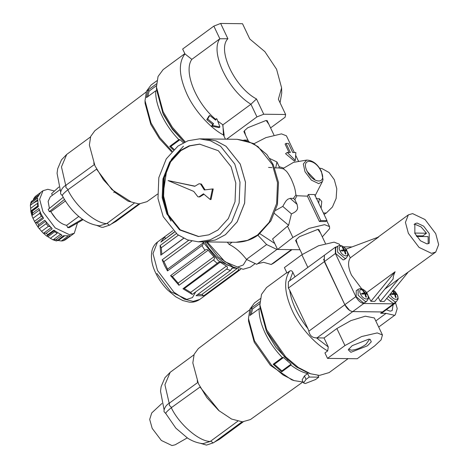 <?xml version="1.0" encoding="UTF-8"?>
<svg xmlns="http://www.w3.org/2000/svg" width="469" height="469" viewBox="0 0 469 469"><rect width="100%" height="100%" fill="white"/><g stroke="black" fill="none" stroke-linecap="round" stroke-linejoin="round"><path stroke-width="0.7" d="M198.809 236.54L180.248 229.828L167.656 213.958L162.966 197.678L163.722 178.959L170.411 162.104L180.905 150.625L189.734 145.912L199.946 144.135M212.451 188.954L213.231 188.96L211.015 199.536L210.235 199.524L212.451 188.954L204.296 189.968L200.597 184.036L199.067 183.737L194.799 186.287L168.09 180.571L193.732 191.405L197.924 196.81L199.683 196.945L204.033 194.26M194.893 186.146L168.09 180.571M205.076 189.869L201.377 184.041L199.067 183.737M198.903 196.933L203.493 193.808L210.235 199.524M217.845 230.05L208.84 234.828L198.416 236.54L179.633 229.939L166.87 213.946L162.186 197.672L162.942 178.947L169.631 162.098L180.125 150.619L189.13 145.841L199.554 144.13L218.337 150.725L231.1 166.724L235.784 182.998L235.028 201.723L228.339 218.572L217.845 230.05M198.352 241.816L187.465 239.876L177.423 234.471L163.2 216.643L157.977 198.51L158.821 177.645L166.272 158.868L177.968 146.076L188.005 140.759L199.618 138.847L210.505 140.794L220.547 146.199L234.77 164.027L239.993 182.16L239.149 203.024L231.698 221.802L220.002 234.594L209.965 239.911L198.352 241.816L203.822 241.887L215.435 239.981L225.472 234.658L237.167 221.866L244.619 203.095L245.463 182.23L240.239 164.091L226.017 146.269L215.975 140.864L205.088 138.918L216.004 140.864L226.046 146.269L240.269 164.091L245.492 182.23L244.648 203.095L237.197 221.866L225.501 234.658L215.464 239.981L203.839 241.887L235.866 242.28L247.48 240.374L257.51 235.051L269.206 222.259L276.663 203.487L277.501 182.623L272.284 164.484L258.061 146.662L248.019 141.257L237.132 139.311L253.453 143.467L266.873 154.547L273.286 164.725L278.51 182.558L277.431 204.525L270.906 220.893L258.483 234.77C251.83 239.718 244.29 242.221 235.866 242.28M170.909 220.876L168.705 216.713L163.077 194.037L166.9 168.84M171.038 221.063L168.711 216.684L163.493 198.569L164.332 177.728L171.777 158.968L183.461 146.193M171.472 159.372L166.636 169.461M285.545 153.691L294.409 161.107L295.323 160.433L287.257 152.437L285.545 153.691M289.056 152.46L285.093 144.112L286.072 143.397L288.417 143.426L292.726 152.507L295.851 152.542L295.323 160.433M287.257 152.437L290.381 152.478L286.072 143.397M314.629 194.541L327.01 220.618L325.679 221.597L319.424 221.515L307.383 196.159L308.379 194.465L314.629 194.541M314.752 179.41L306.826 171.097M314.986 195.989L322.396 181.567L318.744 183.649L311.352 180.114L305.002 171.736L303.32 163.986L306.609 160.093L293.524 162.362L283.751 168.107L283.575 168.928C285.938 171.074 286.565 170.065 291.308 179.123C295.617 189.124 295.153 190.49 295.91 194.911L296.877 195.743L307.383 196.159M296.877 195.743L294.86 199.659L297.106 204.384L297.698 207.826C297.287 208.934 297.709 211.208 291.425 213.882L288.623 225.296L287.515 226.175L292.885 237.472L309.042 228.391L324.583 224.657L329.537 226.609L329.619 228.643L322.309 236.845M323.387 212.979L326.301 213.02L332.433 206.993L336.132 198.451L336.789 188.802L334.291 179.65L329.05 172.51L321.945 168.57L319.547 168.119M316.1 198.68L319.354 198.715L321.763 201.494L321.113 208.189M297.106 204.384L290.153 198.358L293.406 198.399L294.86 199.659M276.974 161.987L279.219 166.712L278.949 167.949L275.696 167.908L276.974 161.987L269.804 158.551M292.885 237.472L277.572 249.455L272.589 238.961L287.515 226.175M277.572 249.455L299.99 249.731M276.939 249.467L266.627 244.548L246.442 259.386L256.754 264.311L277.402 249.109M291.36 249.625L271.217 264.487L263.596 262.318L257.557 263.719M286.43 135.822L281.476 133.876L265.935 137.61L253.969 143.737M283.751 168.107L279.219 166.712M288.623 225.296L274.57 213.542M291.425 213.882L282.784 206.395L275.772 210.335M268.544 167.421L271.932 167.632M274.676 167.873L275.696 167.908M278.949 167.949L283.575 168.928M293.406 198.399L295.91 194.911M320.562 233.175L317.865 229.382L299.468 236.693L296.127 239.7L297.358 244.191M326.301 213.02L324.061 214.409M290.153 198.358L287.784 199.237C286.588 200.597 286.623 199.36 282.784 206.395M259.873 233.703L274.728 243.47M246.442 259.386C241.101 252.439 235.344 247.444 229.159 244.413L232.12 242.233M257.874 235.209L266.627 244.548M227.248 242.174L229.159 244.413M271.217 264.487L273.843 262.998L292.011 249.637M192.243 294.409L182.957 288.757L218.765 262.118L220.131 262.206L226.457 266.052C227.705 266.92 227.77 267.94 226.65 269.106L192.243 294.409L190.672 292.363L183.713 288.201M178.976 285.304L178.114 283.106L213.893 256.801C214.89 258.014 214.72 259.081 213.383 260.008L178.976 285.304L170.564 275.614L204.982 250.305M202.79 241.875L203.329 242.86L202.878 244.953L201.887 245.633L204.971 250.317C206.12 249.174 207.181 249.133 208.16 250.2L213.893 256.801M208.16 250.2L172.381 276.505L178.114 283.106M172.381 276.505L170.564 275.614M201.887 245.633L167.48 270.93L167.55 269.165L203.329 242.86M191.815 241.095L163.951 261.585L167.55 269.165M163.951 261.585L162.192 259.797L188.72 240.286M161.84 254.391L183.608 238.258M183.713 238.311L160.838 255.13L160.093 245.533L176.309 233.609M178.402 235.174L161.318 247.738L161.823 254.274M161.318 247.738L160.093 245.533M174.509 232.079L160.826 242.139L164.824 236.652L172.997 230.642M174.362 231.938L164.144 239.7M165.188 238.686L164.824 236.652L157.496 242.027L152.988 253.6L157.514 270.484L173.981 292.228L184.376 299.14L193.164 301.385L199.73 299.462C194.189 302.986 190.109 302.153 189.242 302.124L182.828 300.559L175.799 296.842L167.556 289.936C162.514 284.695 158.563 279.055 155.702 273.017C151.815 265.132 150.584 257.61 152.015 250.464C152.906 246.952 154.735 244.138 157.496 242.027M199.73 299.462L240.761 269.282L238.135 270.496L203.728 295.792L201.875 294.45L237.654 268.145M238.645 268.719L238.135 270.496M203.728 295.792L196.06 295.699L230.467 270.402L232.431 268.08L236.986 268.256M197.631 294.544L201.875 294.45M231.921 268.18L232.431 268.08L231.528 268.743M319.424 221.515L320.755 220.541L308.379 194.465M320.755 220.541L327.01 220.618M162.192 259.797L164.484 265.36L167.48 270.93M206.7 294.339L207.04 294.075M207.222 241.928L224.997 261.772L243.042 269.306L250.335 267.166L255.036 263.713M408.364 233.304L405.433 222.359L408.358 214.861L412.614 213.612L425.043 219.551L435.719 233.644L438.65 244.589L435.73 252.088L431.474 253.33L419.04 247.398L408.364 233.304M350.273 257.862L346.122 249.121L378.618 237.015L350.273 257.862C347.652 261.755 348.057 267.512 351.48 275.133L361.769 288.886M429.235 233.562L423.624 226.152L417.088 223.033L414.848 223.69L414.854 233.386L420.464 240.79L427.001 243.915L429.241 243.259L429.235 233.562M423.19 236.552L422.821 235.907L426.491 233.21L421.08 226.92L415.253 224.381L414.057 224.534M416.208 235.825L422.821 235.907M341.772 250.587L341.549 250.147L343.941 249.877L342.171 247.28L342.786 247.292L344.557 249.883L346.145 250.206L346.368 250.645L346.568 251.097L344.979 250.78L345.952 253.958L345.336 253.952L344.363 250.774L341.977 251.038L341.772 250.587L340.084 250.968C342.962 257.422 350.237 257.51 346.978 251.056L346.368 250.645M362.25 293.711L362.027 293.266L364.413 293.002L362.643 290.405L363.264 290.411L365.029 293.008L366.623 293.324L366.84 293.764L367.045 294.221L365.457 293.899L366.43 297.082L365.814 297.076L364.841 293.893L362.455 294.163L362.25 293.711L360.561 294.092C363.434 300.541 370.709 300.635 367.456 294.174L366.84 293.764M356.229 290.68L356.17 296.625L363.563 303.033L364.988 302.587L366.811 301.133L365.404 301.567L358.105 295.241L358.164 289.373L356.229 290.68M394.687 294.614L395.156 294.268L396.129 297.446L395.508 297.44L394.54 294.262L392.148 294.526L391.726 293.635L394.112 293.365L392.342 290.768M392.946 290.78L394.728 293.371L396.317 293.688L396.745 294.585L395.156 294.268M382.464 311.949L383.923 311.522L394.933 303.425L393.479 303.853L363.78 303.49L352.77 311.58L382.464 311.949L393.479 303.853M395.807 302.054L394.933 303.425M295.001 276.862L292.814 272.266C292.052 270.801 291.026 270.384 289.748 271.018L286.993 273.04L284.407 267.594L301.843 254.773L318.515 245.762L334.121 242.139L339.351 244.197L340.002 245.574M342.364 358.556L327.514 358.375L344.95 345.559L361.622 336.549L377.228 332.92L382.458 334.977L381.068 339.908L374.643 345.923L357.214 358.738L342.364 358.556M352.196 345.647L348.268 349.798L350.871 352.301L367.397 345.835L371.266 341.813L370.229 339.374L368.722 339.175L352.196 345.647M323.546 259.269L344.826 304.703L355.854 296.619L335.382 253.5L335.376 247.175L324.366 255.271L324.372 261.596L344.844 304.715C347.095 308.825 349.733 311.117 352.77 311.58M335.376 247.175L336.947 246.747M355.854 296.619C358.105 300.729 360.743 303.021 363.78 303.49M324.343 261.614L324.337 255.288L288.382 281.728L288.371 288.066L324.343 261.614L344.821 304.739L308.842 331.19C309.751 335.622 312.29 337.844 316.458 337.85L324.02 337.979L336.865 328.535L344.95 345.559M316.985 337.891L352.741 311.604C349.71 311.135 347.066 308.848 344.821 304.739M286.799 272.63L266.591 287.485L261.509 294.362L259.914 304.85L266.609 329.648L285.644 356.803L298.337 367.503L310.589 373.775L319.424 375.423L329.156 372.579L348.127 358.627M259.914 304.85L259.973 307.459L266.339 331.014L284.419 356.815L296.478 366.975L308.121 372.937L310.589 373.775M327.514 358.375L324.929 352.928L327.679 350.906L328.282 346.954L324.02 337.979M308.842 331.19L307.969 328.722C297.739 315.836 291.642 302.997 289.678 290.205L288.371 288.066M342.476 250.956L343.941 249.877M342.411 247.568L342.786 247.292M343.244 250.851L344.557 249.883M345.325 250.804L346.145 250.206M344.51 251.126L344.979 250.78M362.953 294.075L364.413 293.002M362.889 290.686L363.264 290.411M363.721 293.969L365.029 293.008M365.802 293.928L366.623 293.324M364.988 294.245L365.457 293.899M392.647 294.444L394.112 293.365M393.421 294.339L394.728 293.371M395.502 294.292L396.317 293.688M407.79 272.63L384.193 301.485L380.283 301.432L378.254 297.158M384.809 289.144L398.673 278.955L380.283 301.432M398.673 278.955L435.73 252.088M366.758 292.58L395.103 271.733L370.909 301.321L366.353 292.334M395.103 271.733C393.597 275.098 392.958 277.478 393.204 278.885L374.813 301.368L370.909 301.321M369.091 339.193L369.384 339.568L365.867 344.504C360.696 347.986 355.848 349.88 351.31 350.202L348.954 349.27L348.848 348.801M428.197 243.763L428.109 236.611L416.636 236.47M414.702 233.064L426.491 233.21M335.751 247.556L335.693 253.5L343.085 259.914L344.51 259.468L346.333 258.009L344.926 258.448L337.627 252.123L337.686 246.248L335.751 247.556M351.985 246.934L343.472 246.829M386.673 298.448L393.262 303.396L394.681 302.956L396.504 301.497L395.103 301.936L388.268 296.496M344.856 304.68L349.639 310.414M352.741 311.604L382.44 311.967L383.912 311.533L382.088 312.87L380.629 313.298L386.11 313.362L375.792 320.948M395.531 302.745L397.22 308.567L395.291 314.846L394.476 315.309L386.11 313.362M289.678 290.205L307.969 328.722M393.128 304.756L392.16 310.589L390.214 311.158L386.304 309.774M382.458 334.977L374.373 317.959L365.281 316.2L350.894 320.614L336.865 328.535M166.079 413.74C165 413.429 166.741 411.424 171.296 407.713L200.011 387.036L219.293 410.996M259.902 303.566L252.521 308.995L251.22 314.541M259.973 301.708L251.39 308.016L249.959 315.467L259.134 308.725L260.313 308.737M251.39 308.016L252.521 308.995M317.941 375.358L318.797 377.152L309.264 377.035L307.635 373.605C302.306 372.333 296.725 369.502 290.88 365.105L291.085 364.143L283.487 357.548L282.309 357.53C275.197 350.22 269.476 342.059 265.149 333.06C260.928 324.056 258.923 315.948 259.134 308.725M260.336 298.642L254.485 302.939L249.913 309.124L248.476 318.568L254.503 340.887L271.633 365.328L283.059 374.954L294.086 380.599L303.144 382.065M266.058 330.416L267.26 333.084L275.872 347.259L288.019 360.286M248.476 318.568L248.541 321.177L254.233 342.253L270.408 365.333L291.618 379.761L294.086 380.599M249.643 309.862L198.281 348.625L194.143 354.318L192.829 362.93L198.41 383.683L206.858 397.63L218.747 410.527L231.58 419.063L242.438 421.836L250.434 419.55L302.74 382.077M237.748 421.232L210.235 441.464L203.024 443.668C197.678 443.105 192.554 441.265 187.647 438.157L175.822 428.127L165.879 413.67M318.797 377.152L315.584 379.515L305.219 383.572L303.543 382.909L306.052 379.398L309.264 377.035M303.543 382.909L302.118 379.908L304.422 375.968L307.635 373.605M290.88 365.105L281.705 371.853L273.134 364.278L282.309 357.53M281.705 371.853L281.91 370.891L274.312 364.29L273.134 364.278M281.91 370.891L291.085 364.143M274.312 364.29L283.487 357.548M161.922 403.463L151.727 412.949L149.693 419.433L152.191 428.385L161.342 440.461L171.994 445.55L175.154 444.805L187.248 437.905M270.578 127.908L285.088 117.238L285.633 114.5L278.375 99.223L281.605 87.861L281.734 93.079L280.057 102.758M215.306 119.841L215.611 119.325C195.819 102.869 183.238 71.136 191.839 59.37L184.956 53.906L182.652 49.046L213.846 26.112L220.641 23.45L242.526 23.72L249.778 39.003L264.868 51.643L276.581 69.265L281.605 87.861M217.827 121.166L222.922 124.836L223.449 134.972C210.206 128.113 194.26 110.285 187.008 94.228C178.9 76.06 178.214 62.617 184.956 53.906M209.772 115.474L215.646 120.134L216.514 118.663L216.995 119.073L219.938 126.958L219.035 127.621L211.589 126.126L212.639 124.349L206.788 119.677L208.875 116.136L209.772 115.474L207.691 119.015L206.788 119.677M216.514 118.663L215.611 119.325M245.633 135.254L244.396 130.763L247.743 127.756L266.134 120.439L268.837 124.232M213.846 26.112L219.855 38.769L191.839 59.37M223.449 134.972L225.442 139.17M243.921 140.055L247.937 140.102M220.641 23.45L227.899 38.734L219.855 38.769C209.807 52.065 228.075 90.535 250.938 104.235L256.49 98.953L263.748 114.231L256.953 116.892L250.938 104.235L222.922 124.836M212.639 124.349L213.542 123.687L207.691 119.015M219.938 126.958L212.492 125.463L211.589 126.126M256.49 98.953C234.781 87.609 216.766 49.667 227.899 38.734M285.633 114.5L263.748 114.231M212.492 125.463L213.542 123.687M226.638 139.182L256.953 116.892M185.202 141.867L172.334 127.21L163.153 111.769L156.453 86.97L156.517 89.579L162.884 113.135L171.83 128.113L184.381 142.242L172.34 129.28L163.804 115.204L162.596 112.537M156.453 86.97L158.053 76.482L163.13 69.605L184.833 53.648M62.623 195.86C61.545 195.55 63.286 193.545 67.835 189.834L96.555 169.157L111.845 189.558L130.658 201.617M114.594 192.038L113.738 192.542M52.381 195.28L51.613 193.656L58.877 187.02M63.209 197.302L48.219 209.367L49.298 211.642L50.869 211.66C55.43 219.48 60.694 224.041 66.662 225.349L67.741 227.623L69.301 227.641L83.183 219.627M59.821 189.816L50.289 196.822L48.143 201.43L49.403 208.418M82.444 219.134L67.741 227.623M66.662 225.349L78.815 216.408M49.298 211.642L64.429 199.46M65.367 201.002L50.869 211.66M134.105 203.312L106.78 223.584L99.545 225.788C83.382 224.035 70.121 210.405 62.424 195.79M67.735 236.306L61.369 240.984L63.133 240.796L70.344 235.807L63.532 235.725L57.025 240.785L56.257 240.914L52.639 239.682L55.969 239.665L62.025 235.215L53.777 230.197L47.721 234.652L46.947 236.095L50.394 238.305L57.212 233.292L54.68 231.75L47.867 236.763M77.491 222.916L74.266 233.269L69.4 234.693L55.19 227.911L42.99 211.806L39.642 199.296L42.978 190.725L40.78 192.343L37.907 196.775L31.851 201.23L30.35 205.252L37.444 200.034M33.399 199.976L33.61 198.786L35.275 196.447L40.17 192.847M30.96 202.426L31.851 201.23L31.417 201.436L38.053 196.552M31.042 201.951L30.35 205.229L30.884 210.95L37.702 205.938L37.497 203.323L30.684 208.336M38.376 205.95L30.843 211.619L32.132 216.361L31.974 215.506L32.76 212.938L32.226 211.091L30.843 211.619L30.884 210.95M43.195 217.217L35.48 222.892L37.456 222.828L43.511 218.372L40.791 213.424L38.816 208.488L32.76 212.938M46.144 222.177L46.126 223.684L39.308 228.69L38.241 227.436L34.46 221.321L41.278 216.309L42.509 216.707M40.082 211.853L39.836 213.278L33.018 218.29L34.46 221.321M33.018 218.29L32.132 216.361M147.758 96.661L149.066 91.115L147.934 90.136L146.498 97.593L155.679 90.845L156.857 90.857M178.853 139.651L169.678 146.398L170.857 146.41L180.032 139.668L178.853 139.651C171.742 132.34 166.02 124.179 161.694 115.181C157.473 106.176 155.468 98.068 155.679 90.845M169.678 146.398L173.401 149.969M174.017 149.377L170.857 146.41M156.517 83.828L147.934 90.136M149.066 91.115L156.447 85.686M183.332 142.758L180.032 139.668M54.662 230.426L54.68 231.75M51.344 227.547L43.629 233.222L42.867 232.753L46.806 236.171L54.627 230.484M43.629 233.222L46.15 233.286L52.206 228.831L44.731 220.225L38.675 224.68L37.456 222.828M38.241 227.436L38.675 224.68M39.308 228.69L41.6 231.334L48.418 226.322L49.972 226.656M42.867 232.753L41.6 231.334M31.564 202.573L37.62 198.117L38.282 206.641L32.226 211.091M63.133 240.796L65.267 239.829L74.266 233.269M61.369 240.984L57.54 240.404M60.823 234.172L53.103 239.847L50.394 238.305M42.978 190.725L47.844 189.3L54.486 191.03M51.197 212.264L56.151 219.011M222.664 124.666L224.188 135.377M172.152 151.241L159.818 137.599L151.047 123.007L145.021 100.688L146.457 91.244L151.03 85.059L156.881 80.762M145.021 100.688L145.085 103.297L150.778 124.373L159.425 138.648L171.601 151.827M146.187 91.988L94.826 130.745L90.687 136.438L89.368 145.05L94.955 165.803L103.397 179.75L115.292 192.648L128.125 201.183L138.976 203.956L146.973 201.67L157.584 194.072M319.354 198.715L318.691 203.095M307.06 171.085C300.465 158.006 315.197 158.188 321.019 171.255C327.614 184.335 312.882 184.153 307.06 171.085M237.812 267.002L243.276 264.973L246.641 259.509M236.71 268.168L235.11 268.245L218.331 260.717L202.872 241.875M220.131 262.206L184.352 288.517M156.916 273.497L170.698 291.695L186.756 299.363L192.442 297.604L195.708 291.865M190.672 292.363L226.457 266.052M206.272 241.916L218.22 256.883L232.29 266.333M217.364 263.461L213.383 260.008M230.467 270.402L226.65 269.106M346.978 251.056C344.105 244.601 336.83 244.507 340.084 250.968M367.456 294.174C364.583 287.72 357.308 287.632 360.561 294.092M360.796 289.297L363.012 290.598M364.349 291.841L365.339 293.031M393.415 290.211L397.155 294.538C400.409 300.998 393.133 300.91 390.261 294.456L390.144 294.204M390.261 294.456L391.943 294.075M397.155 294.538L396.54 294.133M301.843 254.773L307.846 267.418M335.382 253.5L324.372 261.596M327.679 350.906C314.693 343.777 299.404 326.424 292.298 310.759C284.39 293.113 283.54 279.87 289.748 271.018M289.602 280.831L292.814 272.266M328.282 346.954L316.458 337.85M382.44 311.967L380.629 313.298M164.086 409.765L160.521 391.175L161.143 386.591L164.953 377.697L170.183 372.304L164.918 384.75L169.186 403.264M197.807 382.44L197.162 380.892M171.578 407.508L169.309 405.28L169.502 403.064M242.033 421.83L213.6 442.736L213.114 442.877L210.745 441.089M306.052 379.398L304.422 375.968M171.296 407.713C178.953 424.093 199.038 441.499 210.235 441.464M214.515 442.062L219.451 439.312L215.916 441.03M68.122 189.628L65.853 187.401L66.047 185.185M112.501 223.138L115.995 221.432L139.768 203.951M96.62 225.366L101.41 227.213L102.951 227.33L109.916 225.02L109.424 225.167L107.055 223.379M33.61 198.786L38.487 195.198M41.278 216.309L39.836 213.278M31.974 215.506L39.689 209.831M38.048 226.791L45.763 221.122M48.418 226.322L46.126 223.684M37.438 200.849L33.082 203.241M31.628 211.302L32.467 215.142M65.326 239.782L64.288 240.263M57.476 240.181L55.969 239.665M47.721 234.652L46.15 233.286M67.835 189.834C75.497 206.213 95.582 223.619 106.78 223.584M58.484 240.363L64.458 235.966M65.724 185.384L61.462 166.87L66.727 154.424L90.499 136.942M94.351 164.56L93.706 163.013M40.158 192.865L35.404 196.359M237.132 139.311L205.123 138.918M205.088 138.918L199.618 138.847M326.77 220.793L329.531 226.609M286.424 135.822L294.356 152.525M295.669 155.286L298.606 161.477M298.255 160.726L299.116 161.389M322.396 181.567L323.024 179.68L321.458 171.431C317.554 163.98 312.6 160.205 306.609 160.093M236.868 268.215L227.629 265.184L216.784 257.241L208.998 248.382L204.777 241.898M302.247 254.479L295.57 240.427M318.773 229.405L325.445 243.464M408.358 214.861L377.815 237.314M366.811 301.133L368.206 298.894C368.634 298.9 368.399 297.346 367.503 294.245C363.457 287.45 359.641 288.359 358.164 289.373M396.504 301.497L397.905 299.257C398.328 299.263 398.099 297.715 397.202 294.608L395.367 291.865L393.438 290.176M346.333 258.009L347.728 255.769C348.156 255.775 347.922 254.227 347.031 251.12C342.98 244.326 339.163 245.234 337.686 246.248M395.285 314.846L378.688 327.051M170.183 372.304L193.955 354.822M165.944 413.74L164.414 412.034C163.382 412.128 164.074 406.084 169.332 403.152L197.83 382.423M200.451 443.316L206.448 445.099L213.6 442.736M219.451 439.312L243.229 421.83M248.517 141.333L243.845 131.484M267.049 120.469L273.925 134.955M245.586 140.073L245.211 140.348M62.483 195.86L60.958 194.154C59.921 194.248 60.618 188.204 65.877 185.273L94.375 164.543M63.954 235.69L57.025 240.785M109.916 225.02L139.223 203.704M71.417 235.309L65.267 239.829M60.63 191.885L57.066 173.29L57.693 168.705L61.503 159.812L66.727 154.424M115.995 221.432L111.083 224.17"/></g></svg>
